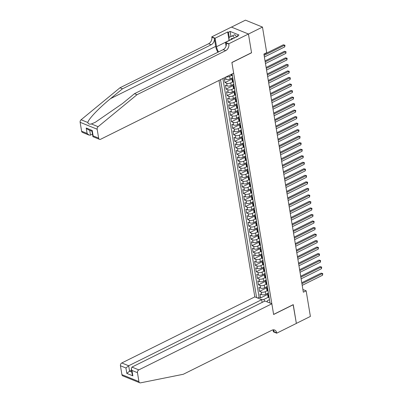 <?xml version="1.0" encoding="UTF-8"?>
<svg xmlns="http://www.w3.org/2000/svg" width="403" height="403" viewBox="0 0 403 403"><rect width="100%" height="100%" fill="white"/><g stroke="black" fill="none" stroke-linecap="round" stroke-linejoin="round"><path stroke-width="0.6" d="M218.99 80.449L254.822 296.875L121.797 362.967L128.673 365.763L129.57 371.178L131.826 372.095M231.458 27.107L245.457 20.15L262.479 27.072L248.45 34.043L251.553 52.798L231.911 62.561L273.602 314.4L293.248 304.638L296.351 323.397L310.386 316.426L306.144 290.815L302.89 289.495M232.738 77.673L230.123 78.973A2.937 1.269 -9.4 0 1 226.038 79.341L224.36 78.661L225.005 82.575L231.977 79.109M233.816 84.202L231.201 85.496A2.937 1.269 -9.4 0 1 227.116 85.864L225.438 85.184L226.088 89.098L233.055 85.632M234.899 90.725L232.284 92.025A2.937 1.269 -9.4 0 1 228.199 92.393L226.516 91.708L227.166 95.622L234.138 92.161M235.977 97.249L233.362 98.549A2.937 1.269 -9.4 0 1 229.277 98.916L227.599 98.231L228.249 102.145L235.216 98.685M237.06 103.773L234.445 105.072A2.937 1.269 -9.4 0 1 230.36 105.44L228.677 104.755L229.327 108.669L236.299 105.208M238.138 110.296L235.523 111.596A2.937 1.269 -9.4 0 1 231.438 111.963L229.76 111.278L230.405 115.198L237.377 111.732M239.221 116.82L236.606 118.119A2.937 1.269 -9.4 0 1 232.516 118.487L230.838 117.807L231.488 121.721L238.46 118.255M240.299 123.348L237.684 124.643A2.937 1.269 -9.4 0 1 233.599 125.011L231.921 124.331L232.566 128.245L239.538 124.779M241.377 129.872L238.762 131.171A2.937 1.269 -9.4 0 1 234.677 131.534L232.999 130.854L233.649 134.768L240.616 131.307M242.46 136.395L239.845 137.695A2.937 1.269 -9.4 0 1 235.76 138.063L234.078 137.378L234.727 141.292L241.699 137.831M243.538 142.919L240.923 144.219A2.937 1.269 -9.4 0 1 236.838 144.586L235.161 143.901L235.805 147.815L242.777 144.355M244.621 149.442L242.007 150.742A2.937 1.269 -9.4 0 1 237.921 151.11L236.239 150.425L236.888 154.339L243.86 150.878M245.699 155.966L243.085 157.266A2.937 1.269 -9.4 0 1 238.999 157.633L237.322 156.953L237.966 160.868L244.938 157.402M246.777 162.49L244.163 163.789A2.937 1.269 -9.4 0 1 240.077 164.157L238.4 163.477L239.05 167.391L246.016 163.925M247.86 169.018L245.246 170.313A2.937 1.269 -9.4 0 1 241.16 170.681L239.478 170.001L240.128 173.915L247.099 170.449M248.938 175.542L246.324 176.841A2.937 1.269 -9.4 0 1 242.238 177.209L240.561 176.524L241.206 180.438L248.177 176.977M250.021 182.065L247.407 183.365A2.937 1.269 -9.4 0 1 243.321 183.733L241.639 183.048L242.289 186.962L249.261 183.501M251.099 188.589L248.485 189.889A2.937 1.269 -9.4 0 1 244.399 190.256L242.722 189.571L243.367 193.485L250.339 190.025M252.177 195.112L249.563 196.412A2.937 1.269 -9.4 0 1 245.477 196.78L243.8 196.095L244.45 200.014L251.417 196.548M253.26 201.636L250.646 202.936A2.937 1.269 -9.4 0 1 246.56 203.303L244.878 202.623L245.528 206.538L252.5 203.072M254.338 208.165L251.724 209.459A2.937 1.269 -9.4 0 1 247.638 209.827L245.961 209.147L246.611 213.061L253.578 209.595M255.421 214.688L252.807 215.988A2.937 1.269 -9.4 0 1 248.722 216.351L247.039 215.67L247.689 219.585L254.661 216.124M256.499 221.212L253.885 222.511A2.937 1.269 -9.4 0 1 249.8 222.879L248.122 222.194L248.767 226.108L255.739 222.647M257.577 227.735L254.968 229.035A2.937 1.269 -9.4 0 1 250.878 229.403L249.2 228.718L249.85 232.632L256.822 229.171M258.661 234.259L256.046 235.559A2.937 1.269 -9.4 0 1 251.961 235.926L250.283 235.241L250.928 239.155L257.9 235.695M259.739 240.782L257.124 242.082A2.937 1.269 -9.4 0 1 253.039 242.45L251.361 241.77L252.011 245.684L258.978 242.218M260.822 247.306L258.207 248.606A2.937 1.269 -9.4 0 1 254.122 248.973L252.439 248.293L253.089 252.207L260.061 248.742M261.9 253.835L259.285 255.129A2.937 1.269 -9.4 0 1 255.2 255.497L253.522 254.817L254.167 258.731L261.139 255.265M262.983 260.358L260.368 261.658A2.937 1.269 -9.4 0 1 256.283 262.026L254.6 261.34L255.25 265.255L262.222 261.794M264.061 266.882L261.446 268.181A2.937 1.269 -9.4 0 1 257.361 268.549L255.683 267.864L256.328 271.778L263.3 268.317M265.139 273.405L262.524 274.705A2.937 1.269 -9.4 0 1 258.439 275.073L256.761 274.388L257.411 278.302L264.378 274.841M266.222 279.929L263.607 281.229A2.937 1.269 -9.4 0 1 259.522 281.596L257.839 280.911L258.489 284.83L265.461 281.365M267.3 286.452L264.685 287.752A2.937 1.269 -9.4 0 1 260.6 288.12L258.922 287.44L259.567 291.354L266.539 287.888M262.479 27.072L266.721 52.677L263.915 54.073L303.338 292.21L306.144 290.815M270.05 303.066L232.118 73.93M220.537 79.683L256.615 297.605M267.204 290.739L265.335 291.666A2.937 1.269 170.6 0 1 261.25 292.034L259.567 291.354M268.383 292.981L265.768 294.276L265.335 291.666M266.126 284.216L264.252 285.143A2.937 1.269 170.6 0 1 260.167 285.51L258.489 284.83M265.043 277.692L263.174 278.619A2.937 1.269 170.6 0 1 259.089 278.987L257.411 278.302M263.965 271.169L262.096 272.096A2.937 1.269 170.6 0 1 258.011 272.463L256.328 271.778M262.882 264.64L261.013 265.572A2.937 1.269 170.6 0 1 256.928 265.94L255.25 265.255M261.804 258.116L259.935 259.048A2.937 1.269 170.6 0 1 255.85 259.411L254.167 258.731M260.721 251.593L258.852 252.52A2.937 1.269 170.6 0 1 254.767 252.888L253.089 252.207M259.643 245.069L257.774 245.996A2.937 1.269 170.6 0 1 253.689 246.364L252.011 245.684M258.565 238.546L256.696 239.473A2.937 1.269 170.6 0 1 252.61 239.84L250.928 239.155M257.482 232.022L255.613 232.949A2.937 1.269 170.6 0 1 251.527 233.317L249.85 232.632M256.404 225.494L254.535 226.426A2.937 1.269 170.6 0 1 250.449 226.793L248.767 226.108M255.321 218.97L253.452 219.902A2.937 1.269 170.6 0 1 249.366 220.27L247.689 219.585M254.243 212.446L252.374 213.373A2.937 1.269 170.6 0 1 248.288 213.741L246.611 213.061M253.165 205.923L251.296 206.85A2.937 1.269 170.6 0 1 247.205 207.218L245.528 206.538M252.082 199.399L250.213 200.326A2.937 1.269 170.6 0 1 246.127 200.694L244.45 200.014M251.004 192.876L249.135 193.803A2.937 1.269 170.6 0 1 245.049 194.17L243.367 193.485M249.92 186.347L248.052 187.279A2.937 1.269 170.6 0 1 243.966 187.647L242.289 186.962M248.842 179.824L246.974 180.756A2.937 1.269 170.6 0 1 242.888 181.123L241.206 180.438M247.764 173.3L245.89 174.232A2.937 1.269 170.6 0 1 241.805 174.595L240.128 173.915M246.681 166.777L244.812 167.703A2.937 1.269 170.6 0 1 240.727 168.071L239.05 167.391M245.603 160.253L243.734 161.18A2.937 1.269 170.6 0 1 239.649 161.548L237.966 160.868M244.52 153.729L242.651 154.656A2.937 1.269 170.6 0 1 238.566 155.024L236.888 154.339M243.442 147.206L241.573 148.133A2.937 1.269 170.6 0 1 237.488 148.5L235.805 147.815M242.359 140.677L240.49 141.609A2.937 1.269 170.6 0 1 236.405 141.977L234.727 141.292M241.281 134.154L239.412 135.086A2.937 1.269 170.6 0 1 235.327 135.453L233.649 134.768M240.203 127.63L238.334 128.557A2.937 1.269 170.6 0 1 234.249 128.925L232.566 128.245M239.12 121.107L237.251 122.033A2.937 1.269 170.6 0 1 233.166 122.401L231.488 121.721M238.042 114.583L236.173 115.51A2.937 1.269 170.6 0 1 232.088 115.878L230.405 115.198M236.959 108.059L235.09 108.986A2.937 1.269 170.6 0 1 231.005 109.354L229.327 108.669M235.881 101.531L234.012 102.463A2.937 1.269 170.6 0 1 229.927 102.83L228.249 102.145M234.803 95.007L232.934 95.939A2.937 1.269 170.6 0 1 228.844 96.307L227.166 95.622M233.72 88.484L231.851 89.416A2.937 1.269 170.6 0 1 227.766 89.778L226.088 89.098M232.642 81.96L230.773 82.887A2.937 1.269 170.6 0 1 226.688 83.255L225.005 82.575M231.559 75.437L229.69 76.363A2.937 1.269 170.6 0 1 226.164 76.887M222.894 78.509L259.109 297.253L260.65 297.877L267.622 294.412M265.768 294.276A2.937 1.269 -9.4 0 1 261.683 294.643L260 293.963L260.65 297.877M232.435 75.86L231.952 75.658A2.937 1.269 170.6 0 1 231.302 75.023L231.196 74.389M233.085 79.774L232.602 79.572A2.937 1.269 170.6 0 1 231.947 78.938A2.937 1.269 170.6 0 1 232.763 77.839M231.947 78.938L232.38 81.547A2.937 1.269 -9.4 0 0 233.03 82.187L233.518 82.383M234.163 86.297L233.68 86.101A2.937 1.269 170.6 0 1 233.03 85.461A2.937 1.269 170.6 0 1 233.846 84.363M233.03 85.461L233.463 88.071A2.937 1.269 -9.4 0 0 234.113 88.71L234.596 88.907M235.246 92.821L234.758 92.625A2.937 1.269 170.6 0 1 234.108 91.985A2.937 1.269 170.6 0 1 234.924 90.887M234.108 91.985L234.541 94.599A2.937 1.269 -9.4 0 0 235.191 95.234L235.679 95.43M236.324 99.345L235.841 99.148A2.937 1.269 170.6 0 1 235.191 98.513A2.937 1.269 170.6 0 1 236.007 97.415M235.191 98.513L235.619 101.123A2.937 1.269 -9.4 0 0 236.274 101.758L236.757 101.954M237.407 105.868L236.919 105.672A2.937 1.269 170.6 0 1 236.269 105.037A2.937 1.269 170.6 0 1 237.085 103.939M236.269 105.037L236.702 107.646A2.937 1.269 -9.4 0 0 237.352 108.281L237.835 108.478M238.485 112.392L238.002 112.195A2.937 1.269 170.6 0 1 237.352 111.56A2.937 1.269 170.6 0 1 238.168 110.462M237.352 111.56L237.78 114.17A2.937 1.269 -9.4 0 0 238.43 114.805L238.919 115.001M239.563 118.92L239.08 118.719A2.937 1.269 170.6 0 1 238.43 118.084A2.937 1.269 170.6 0 1 239.246 116.986M238.43 118.084L238.863 120.693A2.937 1.269 -9.4 0 0 239.513 121.328L239.997 121.53M240.646 125.444L240.158 125.247A2.937 1.269 170.6 0 1 239.508 124.608A2.937 1.269 170.6 0 1 240.324 123.509M239.508 124.608L239.941 127.217A2.937 1.269 -9.4 0 0 240.591 127.857L241.08 128.053M241.724 131.967L241.241 131.771A2.937 1.269 170.6 0 1 240.591 131.131A2.937 1.269 170.6 0 1 241.407 130.033M240.591 131.131L241.019 133.741A2.937 1.269 -9.4 0 0 241.674 134.38L242.158 134.577M242.808 138.491L242.319 138.294A2.937 1.269 170.6 0 1 241.669 137.66A2.937 1.269 170.6 0 1 242.485 136.562M241.669 137.66L242.102 140.269A2.937 1.269 -9.4 0 0 242.752 140.904L243.236 141.1M243.886 145.015L243.402 144.818A2.937 1.269 170.6 0 1 242.752 144.183A2.937 1.269 170.6 0 1 243.568 143.085M242.752 144.183L243.18 146.793A2.937 1.269 -9.4 0 0 243.83 147.427L244.319 147.624M244.964 151.538L244.48 151.342A2.937 1.269 170.6 0 1 243.83 150.707A2.937 1.269 170.6 0 1 244.646 149.609M243.83 150.707L244.263 153.316A2.937 1.269 -9.4 0 0 244.913 153.951L245.397 154.148M246.047 158.062L245.563 157.865A2.937 1.269 170.6 0 1 244.908 157.23A2.937 1.269 170.6 0 1 245.724 156.132M244.908 157.23L245.341 159.84A2.937 1.269 -9.4 0 0 245.991 160.475L246.48 160.676M247.125 164.59L246.641 164.389A2.937 1.269 170.6 0 1 245.991 163.754A2.937 1.269 170.6 0 1 246.807 162.656M245.991 163.754L246.424 166.363A2.937 1.269 -9.4 0 0 247.074 167.003L247.558 167.2M248.208 171.114L247.719 170.917A2.937 1.269 170.6 0 1 247.069 170.278A2.937 1.269 170.6 0 1 247.885 169.179M247.069 170.278L247.502 172.887A2.937 1.269 -9.4 0 0 248.152 173.527L248.636 173.723M249.286 177.637L248.802 177.441A2.937 1.269 170.6 0 1 248.152 176.806A2.937 1.269 170.6 0 1 248.968 175.703M248.152 176.806L248.58 179.416A2.937 1.269 -9.4 0 0 249.235 180.05L249.719 180.247M250.369 184.161L249.88 183.964A2.937 1.269 170.6 0 1 249.23 183.33A2.937 1.269 170.6 0 1 250.046 182.232M249.23 183.33L249.664 185.939A2.937 1.269 -9.4 0 0 250.313 186.574L250.797 186.77M251.447 190.684L250.963 190.488A2.937 1.269 170.6 0 1 250.308 189.853A2.937 1.269 170.6 0 1 251.124 188.755M250.308 189.853L250.742 192.463A2.937 1.269 -9.4 0 0 251.391 193.097L251.88 193.294M252.525 197.208L252.041 197.012A2.937 1.269 170.6 0 1 251.391 196.377A2.937 1.269 170.6 0 1 252.207 195.279M251.391 196.377L251.825 198.986A2.937 1.269 -9.4 0 0 252.474 199.621L252.958 199.817M253.608 203.737L253.119 203.535A2.937 1.269 170.6 0 1 252.469 202.9A2.937 1.269 170.6 0 1 253.286 201.802M252.469 202.9L252.903 205.51A2.937 1.269 -9.4 0 0 253.552 206.145L254.041 206.346M254.686 210.26L254.202 210.064A2.937 1.269 170.6 0 1 253.552 209.424A2.937 1.269 170.6 0 1 254.369 208.326M253.552 209.424L253.981 212.033A2.937 1.269 -9.4 0 0 254.636 212.673L255.119 212.87M255.769 216.784L255.28 216.587A2.937 1.269 170.6 0 1 254.631 215.948A2.937 1.269 170.6 0 1 255.447 214.849M254.631 215.948L255.064 218.557A2.937 1.269 -9.4 0 0 255.714 219.197L256.197 219.393M256.847 223.307L256.363 223.111A2.937 1.269 170.6 0 1 255.709 222.476A2.937 1.269 170.6 0 1 256.53 221.378M255.709 222.476L256.142 225.086A2.937 1.269 -9.4 0 0 256.792 225.72L257.28 225.917M257.925 229.831L257.441 229.634A2.937 1.269 170.6 0 1 256.792 229A2.937 1.269 170.6 0 1 257.608 227.902M256.792 229L257.225 231.609A2.937 1.269 -9.4 0 0 257.875 232.244L258.358 232.44M259.008 236.354L258.519 236.158A2.937 1.269 170.6 0 1 257.87 235.523A2.937 1.269 170.6 0 1 258.686 234.425M257.87 235.523L258.303 238.133A2.937 1.269 -9.4 0 0 258.953 238.767L259.441 238.964M260.086 242.878L259.603 242.682A2.937 1.269 170.6 0 1 258.953 242.047A2.937 1.269 170.6 0 1 259.769 240.949M258.953 242.047L259.381 244.656A2.937 1.269 -9.4 0 0 260.036 245.291L260.519 245.492M261.169 249.407L260.681 249.205A2.937 1.269 170.6 0 1 260.031 248.57A2.937 1.269 170.6 0 1 260.847 247.472M260.031 248.57L260.464 251.18A2.937 1.269 -9.4 0 0 261.114 251.82L261.597 252.016M262.247 255.93L261.764 255.734A2.937 1.269 170.6 0 1 261.114 255.094A2.937 1.269 170.6 0 1 261.93 253.996M261.114 255.094L261.542 257.703A2.937 1.269 -9.4 0 0 262.192 258.343L262.68 258.54M263.325 262.454L262.842 262.257A2.937 1.269 170.6 0 1 262.192 261.623A2.937 1.269 170.6 0 1 263.008 260.519M262.192 261.623L262.625 264.232A2.937 1.269 -9.4 0 0 263.275 264.867L263.758 265.063M264.408 268.977L263.925 268.781A2.937 1.269 170.6 0 1 263.27 268.146A2.937 1.269 170.6 0 1 264.086 267.048M263.27 268.146L263.703 270.756A2.937 1.269 -9.4 0 0 264.353 271.39L264.842 271.587M265.486 275.501L265.003 275.304A2.937 1.269 170.6 0 1 264.353 274.67A2.937 1.269 170.6 0 1 265.169 273.572M264.353 274.67L264.786 277.279A2.937 1.269 -9.4 0 0 265.436 277.914L265.92 278.11M266.569 282.024L266.081 281.828A2.937 1.269 170.6 0 1 265.431 281.193A2.937 1.269 170.6 0 1 266.247 280.095M265.431 281.193L265.864 283.803A2.937 1.269 -9.4 0 0 266.514 284.437L266.998 284.634M267.647 288.553L267.164 288.352A2.937 1.269 170.6 0 1 266.514 287.717A2.937 1.269 170.6 0 1 267.33 286.619M266.514 287.717L266.942 290.326A2.937 1.269 -9.4 0 0 267.597 290.961L268.081 291.162M268.73 295.077L268.242 294.88A2.937 1.269 170.6 0 1 267.592 294.24A2.937 1.269 170.6 0 1 268.408 293.142M267.592 294.24L268.025 296.85A2.937 1.269 -9.4 0 0 268.675 297.49L269.159 297.686M267.118 301.872L267.37 300.709L269.486 299.661M268.282 297.263L264.056 299.364L264.378 301.293M259.109 297.253L257.593 298.003M261.502 299.595L264.056 299.364M264.126 55.367L284.493 45.247L284.76 46.879L264.398 56.994M263.97 54.405L283.339 44.783L284.956 45.237L284.76 46.879M283.339 44.783L284.956 45.237M233.06 38.638A4.771 2.478 -116.4 0 0 230.768 39.68A4.771 2.478 -116.4 0 0 230.738 39.791M229.307 40.502L228.823 37.585L231.065 36.472L234.788 34.698L236.742 36.809M228.823 37.585L232.541 35.812L234.501 37.922M234.788 34.698L232.541 35.812M81.608 131.212L87.103 133.443L89.023 135.081L82.464 132.411A2.201 1.622 -67.9 0 1 81.608 131.212L80.132 122.305A2.201 1.622 -67.9 0 1 81.099 119.767L119.978 87.789L122.497 88.811L211.182 44.753A5.138 3.783 112.1 0 0 214.351 38.23L215.701 46.385A9.556 4.972 -116.4 0 0 217.902 52.239M122.497 88.811L110.573 98.619C99.057 107.939 88.317 119.217 87.829 122.502C88.176 123.943 89.36 124.426 91.39 123.953L95.279 122.3L122.562 103.49L134.481 93.682L223.166 49.624A5.138 3.783 112.1 0 0 226.34 43.106L228.859 44.129L228.798 43.771L248.444 34.008L251.537 52.702L231.891 62.46L233.664 73.16L100.639 139.252A2.201 1.622 112.1 0 1 99.486 139.332A2.201 1.622 112.1 0 1 98.629 138.128L97.158 129.222L80.132 122.305M119.978 87.789L208.658 43.726A5.138 3.783 112.1 0 0 211.832 37.207L211.776 36.849L231.418 27.087L248.444 34.008M134.481 93.682L137 94.705L225.685 50.647A5.138 3.783 112.1 0 0 228.859 44.129M91.39 123.953L98.12 126.688L137 94.705M229.116 40.597A8.256 4.292 63.6 0 1 229.09 40.471L227.685 31.958L228.42 32.26L229.267 37.363M237.402 36.482L237.302 35.867L238.984 35.031L230.103 31.419L228.42 32.26M237.302 35.867L238.037 36.164L225.463 42.411L228.798 43.771M211.776 36.849L215.111 38.204L216.522 46.718A8.256 4.292 -116.4 0 0 218.512 51.932M227.685 31.958L215.111 38.204M92.438 134.164L90.494 135.126L89.023 135.081M226.068 46.063L225.463 42.411M98.12 126.688A2.201 1.622 112.1 0 0 97.158 129.222M230.103 31.419L230.949 36.527M87.103 133.443L86.207 128.028L88.126 129.665L91.949 131.217M86.207 128.028L92.237 130.481L91.934 131.131L92.927 136.667L99.486 139.332M92.237 130.481L93.133 135.897L92.831 136.546M262.151 302.401L261.698 299.671L128.673 365.763L125.932 367.994L120.437 365.758L121.913 374.664L138.934 381.586A2.201 1.622 112.1 0 0 139.791 382.79A2.201 1.622 112.1 0 0 140.531 382.85L183.284 374.276L271.965 330.213A5.138 3.783 -67.9 0 1 274.655 330.022A5.138 3.783 -67.9 0 1 276.649 332.828L276.71 333.19L296.356 323.428L293.142 304.688M261.698 299.671L254.822 296.875M293.263 304.739L273.617 314.496L271.844 303.797L138.818 369.889A2.201 1.622 112.1 0 0 137.458 372.679L138.934 381.586M276.71 333.19L273.375 331.83L273.048 329.861M271.844 303.797L264.967 301.001L131.942 367.093L138.818 369.889M139.791 382.79L122.764 375.868A2.201 1.622 -67.9 0 1 121.913 374.664M120.437 365.758A2.201 1.622 -67.9 0 1 121.797 362.967M273.269 329.83A5.138 3.783 -67.9 0 1 274.131 331.805L276.649 332.828M131.514 370.211L129.57 371.178L126.829 373.41L125.932 367.994M137.458 372.679L131.962 370.448L131.287 368.841L131.942 367.093M131.962 370.448L132.859 375.858L132.184 374.256L131.287 368.841M265.209 61.891L285.571 51.775L285.843 53.403L265.476 63.523M265.048 60.929L284.422 51.307L286.034 51.76L285.843 53.403M284.422 51.307L286.034 51.76M266.287 68.414L286.649 58.299L286.921 59.931L266.559 70.046M266.131 67.452L285.5 57.831L287.117 58.284L286.921 59.931M285.5 57.831L287.117 58.284M267.37 74.938L287.732 64.823L287.999 66.455L267.637 76.57M267.209 73.981L286.578 64.354L288.195 64.807L287.999 66.455M286.578 64.354L288.195 64.807M268.448 81.461L288.81 71.346L289.082 72.978L268.72 83.094M268.287 80.504L287.661 70.878L289.278 71.331L289.082 72.978M287.661 70.878L289.278 71.331M269.526 87.985L289.893 77.87L290.16 79.502L269.798 89.617M269.37 87.028L288.739 77.401L290.356 77.86L290.16 79.502M288.739 77.401L290.356 77.86M270.609 94.514L290.971 84.393L291.243 86.025L270.876 96.141M270.448 93.551L289.822 83.93L291.434 84.383L291.243 86.025M289.822 83.93L291.434 84.383M271.687 101.037L292.049 90.922L292.321 92.549L271.96 102.669M271.531 100.075L290.901 90.453L292.518 90.907L292.321 92.549M290.901 90.453L292.518 90.907M272.771 107.561L293.132 97.445L293.399 99.073L273.038 109.193M272.609 106.599L291.979 96.977L293.596 97.43L293.399 99.073M291.979 96.977L293.596 97.43M273.849 114.084L294.21 103.969L294.482 105.601L274.121 115.716M273.687 113.127L293.062 103.5L294.679 103.954L294.482 105.601M293.062 103.5L294.679 103.954M274.927 120.608L295.293 110.493L295.56 112.125L275.199 122.24M274.77 119.651L294.14 110.024L295.757 110.477L295.56 112.125M294.14 110.024L295.757 110.477M276.01 127.131L296.371 117.016L296.643 118.648L276.277 128.764M275.848 126.174L295.223 116.548L296.835 117.001L296.643 118.648M295.223 116.548L296.835 117.001M277.088 133.66L297.449 123.54L297.721 125.172L277.36 135.287M276.932 132.698L296.301 123.076L297.918 123.53L297.721 125.172M296.301 123.076L297.918 123.53M278.171 140.184L298.532 130.063L298.799 131.695L278.438 141.816M278.01 139.221L297.384 129.6L298.996 130.053L298.799 131.695M297.384 129.6L298.996 130.053M279.249 146.707L299.61 136.592L299.882 138.219L279.521 148.339M279.093 145.745L298.462 136.123L300.079 136.577L299.882 138.219M298.462 136.123L300.079 136.577M280.332 153.231L300.693 143.115L300.96 144.748L280.599 154.863M280.171 152.269L299.54 142.647L301.157 143.1L300.96 144.748M299.54 142.647L301.157 143.1M281.41 159.754L301.771 149.639L302.043 151.271L281.682 161.386M281.249 158.797L300.623 149.17L302.24 149.624L302.043 151.271M300.623 149.17L302.24 149.624M282.488 166.278L302.855 156.163L303.121 157.795L282.76 167.91M282.332 165.321L301.701 155.694L303.318 156.147L303.121 157.795M301.701 155.694L303.318 156.147M283.571 172.801L303.933 162.686L304.205 164.318L283.838 174.434M283.41 171.844L302.784 162.218L304.396 162.676L304.205 164.318M302.784 162.218L304.396 162.676M284.649 179.33L305.011 169.21L305.283 170.842L284.921 180.957M284.493 178.368L303.862 168.746L305.479 169.2L305.283 170.842M303.862 168.746L305.479 169.2M285.732 185.854L306.094 175.738L306.361 177.365L285.999 187.486M285.571 184.891L304.94 175.27L306.557 175.723L306.361 177.365M304.94 175.27L306.557 175.723M286.81 192.377L307.172 182.262L307.444 183.894L287.082 194.009M286.649 191.415L306.023 181.793L307.64 182.247L307.444 183.894M306.023 181.793L307.64 182.247M287.888 198.901L308.255 188.785L308.522 190.418L288.16 200.533M287.732 197.944L307.101 188.317L308.718 188.77L308.522 190.418M307.101 188.317L308.718 188.77M288.971 205.424L309.333 195.309L309.605 196.941L289.238 207.056M288.81 204.467L308.184 194.84L309.796 195.294L309.605 196.941M308.184 194.84L309.796 195.294M290.049 211.948L310.411 201.832L310.683 203.465L290.321 213.58M289.893 210.991L309.262 201.364L310.879 201.822L310.683 203.465M309.262 201.364L310.879 201.822M291.132 218.476L311.494 208.356L311.761 209.988L291.399 220.103M290.971 217.514L310.34 207.893L311.957 208.346L311.761 209.988M310.34 207.893L311.957 208.346M292.21 225L312.572 214.88L312.844 216.512L292.482 226.632M292.049 224.038L311.423 214.416L313.04 214.87L312.844 216.512M311.423 214.416L313.04 214.87M293.288 231.524L313.655 221.408L313.922 223.035L293.56 233.156M293.132 230.561L312.501 220.94L314.118 221.393L313.922 223.035M312.501 220.94L314.118 221.393M294.371 238.047L314.733 227.932L315.005 229.564L294.638 239.679M294.21 237.085L313.584 227.463L315.196 227.917L315.005 229.564M313.584 227.463L315.196 227.917M295.449 244.571L315.811 234.455L316.083 236.087L295.721 246.203M295.293 243.614L314.662 233.987L316.279 234.44L316.083 236.087M314.662 233.987L316.279 234.44M296.532 251.094L316.894 240.979L317.161 242.611L296.799 252.726M296.371 250.137L315.745 240.51L317.357 240.964L317.161 242.611M315.745 240.51L317.357 240.964M297.61 257.623L317.972 247.502L318.244 249.135L297.882 259.25M297.454 256.661L316.823 247.034L318.441 247.492L318.244 249.135M316.823 247.034L318.441 247.492M298.694 264.146L319.055 254.026L319.322 255.658L298.961 265.773M298.532 263.184L317.902 253.563L319.519 254.016L319.322 255.658M317.902 253.563L319.519 254.016M299.772 270.67L320.133 260.555L320.405 262.182L300.044 272.302M299.61 269.708L318.985 260.086L320.602 260.54L320.405 262.182M318.985 260.086L320.602 260.54M300.85 277.193L321.211 267.078L321.483 268.71L301.122 278.826M300.693 276.231L320.063 266.61L321.68 267.063L321.483 268.71M320.063 266.61L321.68 267.063M301.933 283.717L322.294 273.602L322.566 275.234L302.2 285.349M301.771 282.76L321.146 273.133L322.758 273.587L322.566 275.234M321.146 273.133L322.758 273.587M264.685 287.752L264.252 285.143M263.607 281.229L263.174 278.619M262.524 274.705L262.096 272.096M261.446 268.181L261.013 265.572M260.368 261.658L259.935 259.048M259.285 255.129L258.852 252.52M258.207 248.606L257.774 245.996M257.124 242.082L256.696 239.473M256.046 235.559L255.613 232.949M254.968 229.035L254.535 226.426M253.885 222.511L253.452 219.902M252.807 215.988L252.374 213.373M251.724 209.459L251.296 206.85M250.646 202.936L250.213 200.326M249.563 196.412L249.135 193.803M248.485 189.889L248.052 187.279M247.407 183.365L246.974 180.756M246.324 176.841L245.89 174.232M245.246 170.313L244.812 167.703M244.163 163.789L243.734 161.18M243.085 157.266L242.651 154.656M242.007 150.742L241.573 148.133M240.923 144.219L240.49 141.609M239.845 137.695L239.412 135.086M238.762 131.171L238.334 128.557M237.684 124.643L237.251 122.033M236.606 118.119L236.173 115.51M235.523 111.596L235.09 108.986M234.445 105.072L234.012 102.463M233.362 98.549L232.934 95.939M232.284 92.025L231.851 89.416M231.201 85.496L230.773 82.887M230.123 78.973L229.69 76.363M261.683 294.643L261.25 292.034M260.6 288.12L260.167 285.51M259.522 281.596L259.089 278.987M258.439 275.073L258.011 272.463M257.361 268.549L256.928 265.94M256.283 262.026L255.85 259.411M255.2 255.497L254.767 252.888M254.122 248.973L253.689 246.364M253.039 242.45L252.61 239.84M251.961 235.926L251.527 233.317M250.878 229.403L250.449 226.793M249.8 222.879L249.366 220.27M248.722 216.351L248.288 213.741M247.638 209.827L247.205 207.218M246.56 203.303L246.127 200.694M245.477 196.78L245.049 194.17M244.399 190.256L243.966 187.647M243.321 183.733L242.888 181.123M242.238 177.209L241.805 174.595M241.16 170.681L240.727 168.071M240.077 164.157L239.649 161.548M238.999 157.633L238.566 155.024M237.921 151.11L237.488 148.5M236.838 144.586L236.405 141.977M235.76 138.063L235.327 135.453M234.677 131.534L234.249 128.925M233.599 125.011L233.166 122.401M232.516 118.487L232.088 115.878M231.438 111.963L231.005 109.354M230.36 105.44L229.927 102.83M229.277 98.916L228.844 96.307M228.199 92.393L227.766 89.778M227.116 85.864L226.688 83.255M226.038 79.341L225.67 77.129M231.952 75.658L231.7 74.137M233.03 82.187L232.602 79.572M234.113 88.71L233.68 86.101M235.191 95.234L234.758 92.625M236.274 101.758L235.841 99.148M237.352 108.281L236.919 105.672M238.43 114.805L238.002 112.195M239.513 121.328L239.08 118.719M240.591 127.857L240.158 125.247M241.674 134.38L241.241 131.771M242.752 140.904L242.319 138.294M243.83 147.427L243.402 144.818M244.913 153.951L244.48 151.342M245.991 160.475L245.563 157.865M247.074 167.003L246.641 164.389M248.152 173.527L247.719 170.917M249.235 180.05L248.802 177.441M250.313 186.574L249.88 183.964M251.391 193.097L250.963 190.488M252.474 199.621L252.041 197.012M253.552 206.145L253.119 203.535M254.636 212.673L254.202 210.064M255.714 219.197L255.28 216.587M256.792 225.72L256.363 223.111M257.875 232.244L257.441 229.634M258.953 238.767L258.519 236.158M260.036 245.291L259.603 242.682M261.114 251.82L260.681 249.205M262.192 258.343L261.764 255.734M263.275 264.867L262.842 262.257M264.353 271.39L263.925 268.781M265.436 277.914L265.003 275.304M266.514 284.437L266.081 281.828M267.597 290.961L267.164 288.352M268.675 297.49L268.242 294.88M110.573 98.619L215.701 46.385M223.166 49.624L225.685 50.647M211.182 44.753L208.658 43.726M93.133 135.897L98.629 138.128M81.099 119.767L87.829 122.502M214.351 38.23L211.832 37.207M229.09 40.471L216.522 46.718M89.693 130.3L90.494 135.126M132.859 375.858L126.829 373.41"/></g></svg>
